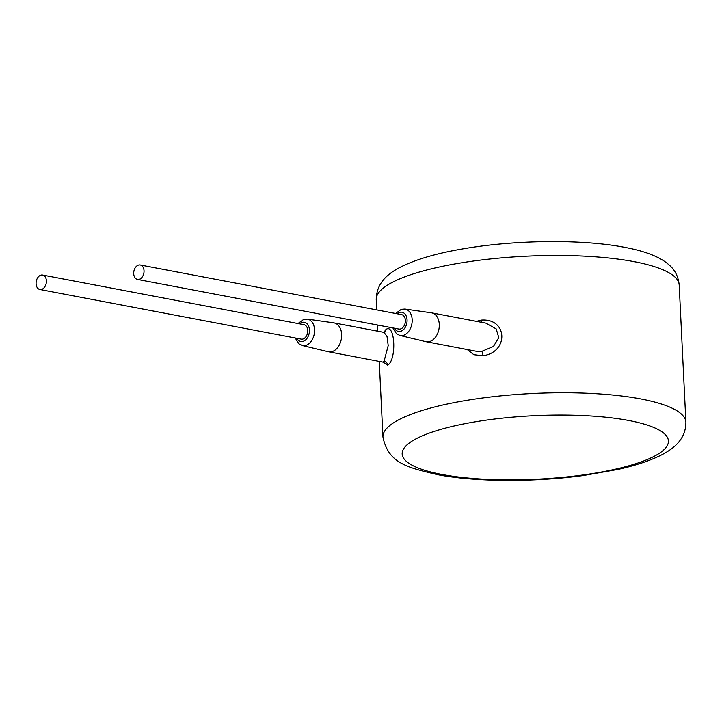 <?xml version="1.0" encoding="UTF-8"?>
<svg xmlns="http://www.w3.org/2000/svg" width="722" height="722" viewBox="0 0 722 722"><rect width="100%" height="100%" fill="white"/><g stroke="black" fill="none" stroke-linecap="round" stroke-linejoin="round"><path stroke-width="1.08" d="M383.048 362.164L387.669 365.17C396.919 359.89 395.115 322.698 385.927 329.512L383.905 332.373M467.233 349.529L473.849 354.719L483 355.775C509.209 351.975 507.521 317.96 481.258 320.108L476.484 321.353M392.84 327.923L396.459 333.726L399.925 335.468L425.89 341.677A14.702 10.153 -79.2 0 0 426.215 341.741L476.168 351.235L481.628 351.433L493.442 346.488L498.794 337.634L496.185 328.925L485.924 323.149L431.702 312.852A14.702 10.153 -79.2 0 0 431.377 312.797L404.943 309.052L401.342 309.323L395.584 313.474M426.215 341.741A14.702 10.153 -79.2 0 0 429.653 341.56A14.702 10.153 -79.2 0 0 439.247 326.75A14.702 10.153 -79.2 0 0 431.702 312.852M137.496 279.432L398.833 329.061A7.355 5.072 -79.2 0 0 400.557 328.97A7.355 5.072 -79.2 0 0 405.358 321.561A7.355 5.072 -79.2 0 0 401.576 314.612L140.239 264.983A7.355 5.072 -79.2 0 0 138.516 265.073A7.355 5.072 -79.2 0 0 133.723 272.483A7.355 5.072 -79.2 0 0 137.496 279.432A7.355 5.072 -79.2 0 0 139.22 279.342A7.355 5.072 -79.2 0 0 144.012 271.932A7.355 5.072 -79.2 0 0 140.239 264.983M39.872 289.495L301.209 339.123A7.355 5.072 -79.2 0 0 302.933 339.033A7.355 5.072 -79.2 0 0 307.734 331.624A7.355 5.072 -79.2 0 0 303.953 324.674L42.616 275.046A7.355 5.072 -79.2 0 0 40.901 275.136A7.355 5.072 -79.2 0 0 36.1 282.546A7.355 5.072 -79.2 0 0 39.872 289.495A7.355 5.072 -79.2 0 0 41.596 289.405A7.355 5.072 -79.2 0 0 46.389 281.995A7.355 5.072 -79.2 0 0 42.616 275.046M295.217 337.986L298.836 343.789L302.301 345.522L328.266 351.731A14.702 10.153 -79.2 0 0 328.591 351.804A14.702 10.153 -79.2 0 0 332.03 351.623A14.702 10.153 -79.2 0 0 341.623 336.813A14.702 10.153 -79.2 0 0 334.078 322.905A14.702 10.153 -79.2 0 0 333.754 322.851L307.319 319.115L303.718 319.386L297.96 323.537M383.337 362.02L383.608 362.48L382.822 362.101L384.005 361.496L388.21 345.585L387.037 336.524L384.032 332.4L334.078 322.905M679.185 284.928C678.31 276.436 674.853 269.694 668.798 264.685C660.098 256.969 645.387 251.184 624.665 247.321C582.293 239.045 514.777 239.812 462.892 248.864C437.09 253.232 416.531 259.198 401.224 266.743C389.329 272.826 376.315 281.95 376.234 299.747A151.656 36.172 -2.8 0 1 468.479 261.743A151.656 36.172 -2.8 0 1 634.133 261.662A151.656 36.172 -2.8 0 1 679.185 284.928L685.9 422.226A151.656 36.172 177.2 0 0 640.847 398.95A151.656 36.172 177.2 0 0 475.193 399.031A151.656 36.172 177.2 0 0 382.949 437.045C388.409 463.587 407.813 467.54 437.469 474.652C475.726 482.07 534.262 482.296 583.566 475.5L618.032 469.417C635.495 465.537 649.863 460.771 661.162 455.104C673.039 449.003 685.864 439.806 685.9 422.226M481.258 320.108A3.673 1.128 -97.3 0 1 481.087 322.229M483 355.775A3.673 1.128 82.7 0 0 481.628 351.433M399.925 335.468A13.447 9.287 -79.2 0 0 403.372 335.36A13.447 9.287 -79.2 0 0 412.154 321.597A13.447 9.287 -79.2 0 0 404.943 309.052M394.465 328.23A9.774 6.751 -79.2 0 0 400.674 331.317A9.774 6.751 -79.2 0 0 407.064 319.864A9.774 6.751 -79.2 0 0 399.744 312.355A9.774 6.751 -79.2 0 0 397.208 313.781M296.85 338.293A9.774 6.751 -79.2 0 0 303.05 341.38A9.774 6.751 -79.2 0 0 309.44 329.918A9.774 6.751 -79.2 0 0 302.121 322.418A9.774 6.751 -79.2 0 0 299.594 323.844M302.301 345.522A13.447 9.287 -79.2 0 0 305.749 345.423A13.447 9.287 -79.2 0 0 314.539 331.66A13.447 9.287 -79.2 0 0 307.319 319.115M385.927 329.512A3.673 3.375 -127.6 0 1 384.682 332.31L384.032 332.4M387.669 365.17A3.673 3.375 52.4 0 0 384.005 361.496M628.826 420.502A133.272 31.786 177.2 0 0 440.564 429.473A133.272 31.786 177.2 0 0 441.774 474.426A133.272 31.786 177.2 0 0 630.035 465.455A133.272 31.786 177.2 0 0 628.826 420.502M376.234 299.747L376.731 309.891M377.471 325.008L377.777 331.208M379.249 361.424L382.949 437.045M382.822 362.101L328.591 351.804"/></g></svg>
